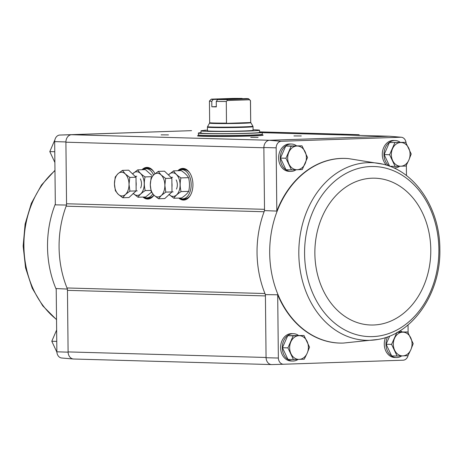 <?xml version="1.0" encoding="UTF-8"?>
<svg xmlns="http://www.w3.org/2000/svg" width="463" height="463" viewBox="0 0 463 463"><rect width="100%" height="100%" fill="white"/><g stroke="black" fill="none" stroke-linecap="round" stroke-linejoin="round"><path stroke-width="0.69" d="M191.584 130.676A7.304 5.764 91.6 0 0 191.3 130.664L59.64 135.057A6.632 5.232 91.6 0 0 54.669 141.609L55.328 204.854L66.562 205.045M343.262 343.071A92.363 72.882 91.6 0 0 343.378 343.066L377.918 339.454A88.867 70.127 91.6 0 1 298.855 249.516A88.867 70.127 91.6 0 1 382.843 164.162L348.558 158.618A92.363 72.882 91.6 0 0 348.448 158.606A92.363 72.882 91.6 0 0 276.695 212.372A92.363 72.882 91.6 0 0 343.262 343.071L342.921 343.077A92.38 72.894 91.6 0 1 277.696 294.786L278.356 358.032L266.063 357.731L265.421 295.921A5.475 4.317 91.6 0 0 264.952 293.53A93.051 73.426 91.6 0 0 265.403 294.636L265.421 295.921L67.459 290.353A5.475 4.317 91.6 0 0 66.99 287.963A93.051 73.426 91.6 0 1 66.134 206.18A5.475 4.317 91.6 0 0 66.55 203.761L65.902 141.944A7.304 5.764 -88.4 0 1 71.389 134.716L59.64 135.057M67.442 289.068L56.208 288.559L56.868 351.805A6.632 5.232 91.6 0 0 61.677 358.003L73.397 359.004A7.304 5.764 -88.4 0 1 68.102 352.169L56.868 351.805M67.459 290.353L68.102 352.169M54.669 141.609L65.902 141.944M298.056 359.421A13.682 10.799 -88.4 0 1 292.697 361.042L291.019 360.995A13.682 10.799 -88.4 0 1 280.601 347.678A13.682 10.799 -88.4 0 1 291.783 333.638L293.467 333.684A13.682 10.799 -88.4 0 1 298.357 335.339M401.734 355.914A13.682 10.799 -88.4 0 1 396.369 357.534L394.69 357.488A13.682 10.799 -88.4 0 1 384.273 344.177A13.682 10.799 -88.4 0 1 385.54 337.55M408.03 324.916L408.117 332.77M278.356 358.032A6.632 5.232 91.6 0 0 283.466 364.248L403.36 360.191A6.632 5.232 91.6 0 0 408.14 355.266M277.696 294.786L265.403 294.636M264.523 210.607A93.051 73.426 91.6 0 0 264.095 211.741A5.475 4.317 91.6 0 0 264.512 209.322L264.523 210.607L276.816 211.082L276.156 147.836L263.864 147.512L264.512 209.322L66.55 203.761M406.358 165.222L406.468 175.575M302.009 145.833L285.735 146.042L280.456 158.08L285.984 169.753L291.453 169.904L285.926 158.236L291.204 146.198L302.009 145.833L307.536 157.501L302.258 169.539L291.453 169.904M303.994 335.484L287.72 335.698L282.442 347.73L287.969 359.404L293.438 359.56L287.911 347.887L293.189 335.849L303.994 335.484L309.527 347.157L307.189 353.182L304.243 359.19L293.438 359.56M389.406 142.54L405.686 142.326L389.406 142.54L384.128 154.573L389.649 166.229M389.701 336.045L386.113 344.229L391.646 355.897L397.109 356.053L391.582 344.379L396.594 333.117M396.86 332.347L407.671 331.983L398.047 331.965M73.796 359.016L73.739 359.022A7.304 5.764 -88.4 0 1 73.397 359.004M266.063 357.477L68.102 351.915A7.298 5.759 91.6 0 0 73.658 359.016L271.416 364.572M191.3 130.664L71.586 134.71A7.298 5.759 91.6 0 0 65.902 142.199L263.869 147.766M406.109 143.084A6.632 5.232 91.6 0 0 401.323 137.245L389.603 136.244A7.304 5.764 91.6 0 0 389.261 136.226L269.553 140.277L71.389 134.716M177.867 170.725A15.835 9.717 88.1 0 1 184.714 168.688A15.835 9.717 88.1 0 1 192.926 183.909A15.835 9.717 88.1 0 1 185.761 199.651A15.835 9.717 88.1 0 1 178.793 198.077M142.014 169.718A15.835 9.717 88.1 0 1 148.866 167.681A15.835 9.717 88.1 0 1 154.96 173.77M153.982 195.201A15.835 9.717 88.1 0 1 149.914 198.644A15.835 9.717 88.1 0 1 142.94 197.07M262.249 134.907A32.844 0.984 179.4 0 1 263.163 135.127A32.844 0.984 179.4 0 1 230.337 136.458A32.844 0.984 179.4 0 1 197.487 135.815A32.844 0.984 179.4 0 1 198.395 135.578M250.738 137.384L258.099 137.418L250.738 137.384M161.112 134.866L168.474 134.901L161.112 134.866M293.936 135.925L301.297 135.96L293.936 135.925M386.582 165.187A13.682 10.799 -88.4 0 1 382.288 154.52A13.682 10.799 -88.4 0 1 393.475 140.48L395.153 140.526A13.682 10.799 -88.4 0 1 400.044 142.182M296.071 169.765A13.682 10.799 -88.4 0 1 290.712 171.391L289.028 171.339A13.682 10.799 -88.4 0 1 278.616 158.028A13.682 10.799 -88.4 0 1 289.797 143.981L291.482 144.034A13.682 10.799 -88.4 0 1 296.372 145.683M348.28 158.589A92.38 72.894 91.6 0 0 348.107 158.577A92.38 72.894 91.6 0 0 276.816 211.082M401.323 137.245A6.632 5.232 91.6 0 0 401.027 137.227L281.128 141.279A6.632 5.232 91.6 0 0 276.156 147.836M283.466 364.248L271.7 364.584A7.304 5.764 -88.4 0 1 266.063 357.731M263.864 147.512A7.304 5.764 -88.4 0 1 269.35 140.283L269.553 140.277M281.128 141.279L269.35 140.283M389.261 136.226L401.027 137.227M359.45 135.393A0.914 0.718 91.6 0 0 358.779 134.727L343.916 134.241A7.298 5.759 91.6 0 0 343.893 134.241A7.298 5.759 91.6 0 0 341.393 134.883M343.876 134.241L259.888 131.88A7.298 5.759 91.6 0 0 259.87 131.88A7.298 5.759 91.6 0 0 259.575 131.88M66.134 206.18L264.095 211.741A93.051 73.426 91.6 0 0 264.952 293.53L66.99 287.963M290.712 171.391A13.682 10.799 -88.4 0 1 280.294 158.074A13.682 10.799 -88.4 0 1 291.482 144.034M292.697 361.042A13.682 10.799 -88.4 0 1 282.28 347.73A13.682 10.799 -88.4 0 1 293.467 333.684M389.319 166.107A13.682 10.799 -88.4 0 1 383.972 154.567A13.682 10.799 -88.4 0 1 395.153 140.526M399.748 166.263A13.682 10.799 -88.4 0 1 394.383 167.884A13.682 10.799 -88.4 0 1 393.527 167.814M396.369 357.534A13.682 10.799 -88.4 0 1 385.957 344.223A13.682 10.799 -88.4 0 1 387.543 336.867M400.032 330.767A13.682 10.799 -88.4 0 1 402.034 331.832M386.113 344.229L391.582 344.379M407.671 331.983L413.199 343.65L410.86 349.675L407.92 355.688L397.109 356.053M402.567 332.174A11.859 9.358 -88.4 0 1 410.733 337.822A11.859 9.358 -88.4 0 1 410.86 349.675A11.859 9.358 -88.4 0 1 402.816 355.879A11.859 9.358 -88.4 0 1 394.65 350.225A11.859 9.358 -88.4 0 1 394.522 338.372A11.859 9.358 -88.4 0 1 402.567 332.174M389.696 166.246L395.124 166.396L389.597 154.729L394.875 142.691M384.128 154.573L389.597 154.729M405.686 142.326L411.213 154L408.875 160.024L405.929 166.032L395.124 166.396M400.582 142.517A11.859 9.358 -88.4 0 1 408.748 148.172A11.859 9.358 -88.4 0 1 408.875 160.024A11.859 9.358 -88.4 0 1 400.831 166.223A11.859 9.358 -88.4 0 1 392.665 160.574A11.859 9.358 -88.4 0 1 392.537 148.721A11.859 9.358 -88.4 0 1 400.582 142.517M282.442 347.73L287.911 347.887M287.72 335.698L293.189 335.849M298.895 335.675A11.859 9.358 -88.4 0 1 307.062 341.329A11.859 9.358 -88.4 0 1 307.189 353.182A11.859 9.358 -88.4 0 1 299.144 359.381A11.859 9.358 -88.4 0 1 290.978 353.732A11.859 9.358 -88.4 0 1 290.851 341.879A11.859 9.358 -88.4 0 1 298.895 335.675M285.735 146.042L291.204 146.198M280.456 158.08L285.926 158.236M296.91 146.024A11.859 9.358 -88.4 0 1 305.076 151.679A11.859 9.358 -88.4 0 1 305.198 163.532A11.859 9.358 -88.4 0 1 297.159 169.73A11.859 9.358 -88.4 0 1 288.987 164.076A11.859 9.358 -88.4 0 1 288.866 152.223A11.859 9.358 -88.4 0 1 296.91 146.024M54.773 151.737L49.801 151.598L54.657 140.358M54.883 162.478L49.801 151.598M56.758 341.387L51.787 341.248L56.544 330.206M56.891 352.164L51.787 341.248M216.319 106.617L211.84 106.774A20.528 0.613 -0.6 0 0 216.319 106.895L216.262 101.426L217.708 99.551L246.657 98.573A18.699 0.561 179.4 0 1 248.637 98.787A18.699 0.561 179.4 0 1 248.567 98.856L227.003 99.586L227.264 100.523L226.291 101.466L226.482 123.355A20.557 0.619 179.4 0 0 250.703 122.533L250.437 100.65L248.567 98.856M224.786 99.313L213.229 99.429L211.782 101.299L211.84 106.774M213.229 99.429A18.699 0.561 179.4 0 1 211.25 99.18A18.699 0.561 179.4 0 1 211.319 99.146L232.883 98.416A18.699 0.561 179.4 0 1 242.178 98.451L230.921 98.827L230.58 99.157M211.782 101.299A20.528 0.613 179.4 0 1 209.438 101.038A20.528 0.613 179.4 0 1 209.45 101.021L211.25 99.18M226.291 101.466A20.528 0.613 179.4 0 1 216.262 101.426M248.637 98.787L250.477 100.593A20.528 0.613 179.4 0 1 250.489 100.61A20.528 0.613 179.4 0 1 250.437 100.65M227.003 99.586A18.699 0.561 179.4 0 1 217.708 99.551M224.486 99.047L230.921 98.827M207.47 130.786A22.809 0.683 -0.6 0 0 230.279 131.232A22.809 0.683 -0.6 0 0 253.082 130.311L253.041 126.659A22.809 0.683 179.4 0 1 230.244 127.585A22.809 0.683 179.4 0 1 207.43 127.14L207.47 130.786M259.575 132.048A31.93 0.961 179.4 0 1 262.226 132.401A31.93 0.961 179.4 0 1 230.308 133.697A31.93 0.961 179.4 0 1 198.372 133.072A31.93 0.961 179.4 0 1 201.011 132.661M259.558 130.242L259.581 132.43A29.285 0.88 179.4 0 1 230.308 133.616A29.285 0.88 179.4 0 1 201.017 133.043L200.994 130.855A29.285 0.88 -0.6 0 0 230.285 131.428A29.285 0.88 -0.6 0 0 259.558 130.242A29.285 0.88 -0.6 0 0 253.076 129.762M262.226 132.401L262.243 134.229A31.93 0.961 179.4 0 1 230.325 135.52A31.93 0.961 179.4 0 1 198.39 134.895L198.372 133.072M207.465 130.12A30.558 0.914 -0.6 0 0 204.38 130.265L205.989 130.311A29.285 0.88 -0.6 0 0 200.994 130.855M250.703 122.533L226.482 123.355M249.447 99.776L227.264 100.523M179.557 198.054A14.596 8.953 -91.9 0 0 182.7 198.859A14.596 8.953 -91.9 0 0 191.161 183.967A14.596 8.953 -91.9 0 0 181.716 169.684A14.596 8.953 -91.9 0 0 178.631 170.702M182.7 198.859L184.864 198.789A14.596 8.953 -91.9 0 0 190.345 195.403M189.575 172.618A14.596 8.953 -91.9 0 0 183.875 169.608L181.716 169.684M158.566 198.766L164.787 198.552L171.999 191.913L171.854 178.226L164.498 171.177L158.277 171.391L161.118 174.939L165.632 178.434L164.869 185.31L165.777 192.122L161.332 195.473L158.566 198.766L154.052 195.264L151.21 191.717L150.307 184.899L151.071 178.029L153.838 174.736L158.277 171.391M171.9 182.891A11.129 6.829 88.1 0 1 171.947 187.179M171.999 191.913L165.777 192.122M171.854 178.226L165.632 178.434M154.052 195.264A11.859 7.275 88.1 0 1 150.307 184.899A11.859 7.275 88.1 0 1 153.838 174.736A11.859 7.275 88.1 0 1 161.118 174.939A11.859 7.275 88.1 0 1 164.869 185.31A11.859 7.275 88.1 0 1 161.332 195.473A11.859 7.275 88.1 0 1 154.052 195.264M168.457 174.968A11.801 7.24 88.1 0 1 178 176.588A11.801 7.24 88.1 0 1 178.562 192.162A11.801 7.24 88.1 0 1 169.157 194.529M176.171 179.881A7.298 4.48 88.1 0 1 176.484 189.06M168.954 194.367L173.856 198.245C175.153 196.075 177.56 193.864 181.068 191.607C179.922 187.081 179.876 182.515 180.923 177.919C177.381 175.616 174.933 173.266 173.567 170.87L168.405 174.921M173.567 170.87L181.201 170.615C184.743 172.919 187.197 175.269 188.557 177.665C189.703 182.191 189.749 186.751 188.701 191.346L181.068 191.607M188.557 177.665L180.923 177.919M188.701 191.346C187.399 193.517 184.997 195.733 181.49 197.99L173.856 198.245M143.709 197.047A14.596 8.953 -91.9 0 0 146.852 197.851A14.596 8.953 -91.9 0 0 152.738 193.864M153.566 174.991A14.596 8.953 -91.9 0 0 145.868 168.677A14.596 8.953 -91.9 0 0 142.783 169.695M146.852 197.851L149.011 197.776A14.596 8.953 -91.9 0 0 153.919 195.137M153.722 171.611A14.596 8.953 -91.9 0 0 148.027 168.601L145.868 168.677M122.718 197.753L128.934 197.545L136.145 190.906L136 177.219L128.65 170.17L122.429 170.384L125.27 173.932L129.785 177.427L129.021 184.303L129.924 191.115L125.485 194.466L122.718 197.753L118.204 194.257L115.362 190.71L114.454 183.892L115.218 177.022L117.99 173.729L122.429 170.384M136.053 181.884A11.129 6.829 88.1 0 1 136.099 186.172M137.245 190.872L129.924 191.115M136 177.219L129.785 177.427M118.204 194.257A11.859 7.275 88.1 0 1 114.454 183.892A11.859 7.275 88.1 0 1 117.99 173.729A11.859 7.275 88.1 0 1 125.27 173.932A11.859 7.275 88.1 0 1 129.021 184.303A11.859 7.275 88.1 0 1 125.485 194.466A11.859 7.275 88.1 0 1 118.204 194.257M132.603 173.961A11.801 7.24 88.1 0 1 142.153 175.575A11.801 7.24 88.1 0 1 142.714 191.155A11.801 7.24 88.1 0 1 133.309 193.517M140.324 178.868A7.298 4.48 88.1 0 1 140.63 188.053M133.101 193.36L138.003 197.238C139.305 195.068 141.707 192.857 145.214 190.6C144.074 186.068 144.022 181.508 145.075 176.912C141.533 174.609 139.079 172.259 137.719 169.863L132.557 173.914M150.921 190.409L145.214 190.6M152.02 176.675L145.075 176.912M137.719 169.863L145.353 169.608L151.858 175.373M151.494 192.174L145.637 196.978L138.003 197.238M389.065 136.232L262.226 132.667M142.523 169.701A15.713 9.642 88.1 0 1 149.04 167.739M150.081 198.575A15.713 9.642 88.1 0 1 143.449 197.053M142.702 169.695A15.69 9.625 88.1 0 1 147.344 167.531A15.69 9.625 88.1 0 1 148.258 167.571M149.312 198.795A15.69 9.625 88.1 0 1 148.403 198.893A15.69 9.625 88.1 0 1 143.628 197.047M143.489 169.29A15.69 9.625 88.1 0 1 147.518 167.525M148.577 198.887A15.69 9.625 88.1 0 1 144.439 197.4M145.046 168.764A15.325 9.405 88.1 0 1 150.041 168.167M151.048 198.077A15.325 9.405 88.1 0 1 146.03 197.817M178.377 170.708A15.713 9.642 88.1 0 1 184.887 168.746M185.929 199.582A15.713 9.642 88.1 0 1 179.297 198.06M178.556 170.702A15.69 9.625 88.1 0 1 183.192 168.538A15.69 9.625 88.1 0 1 184.106 168.578M185.165 199.802A15.69 9.625 88.1 0 1 184.257 199.9A15.69 9.625 88.1 0 1 179.482 198.054M179.337 170.297A15.69 9.625 88.1 0 1 183.371 168.538M184.43 199.894A15.69 9.625 88.1 0 1 180.292 198.407M180.9 169.771A15.325 9.405 88.1 0 1 185.889 169.174M186.902 199.09A15.325 9.405 88.1 0 1 181.878 198.824M438.878 249.297A85.076 67.135 91.6 0 0 337.388 179.059A85.076 67.135 91.6 0 0 338.933 326.346A85.076 67.135 91.6 0 0 438.878 249.297M430.787 249.638A73.438 57.95 91.6 0 0 343.187 189.008A73.438 57.95 91.6 0 0 344.518 316.142A73.438 57.95 91.6 0 0 430.787 249.638M56.214 289.346A92.363 72.882 -88.4 0 1 47.521 246.964A92.363 72.882 -88.4 0 1 55.323 204.027M56.532 319.464A88.867 70.127 -88.4 0 1 23.914 246.131A88.867 70.127 -88.4 0 1 54.97 170.644M226.517 123.106A20.528 0.613 179.4 0 1 209.664 122.678L209.438 101.038M250.489 100.61L250.714 122.249A20.528 0.613 179.4 0 1 250.668 122.29M250.714 122.249L250.836 122.695A20.65 0.619 179.4 0 1 230.198 123.54A20.65 0.619 179.4 0 1 209.548 123.123L209.664 122.678M250.836 122.695L252.908 126.196A22.687 0.683 179.4 0 1 230.238 127.122A22.687 0.683 179.4 0 1 207.551 126.671L207.43 127.14M262.197 134.276L262.243 134.409A31.93 0.961 179.4 0 1 230.325 135.7A31.93 0.961 179.4 0 1 198.39 135.08L198.401 136.035M343.893 134.241L259.87 131.88M389.204 136.232L262.226 132.661M147.344 167.531L149.213 167.785M148.403 198.893L150.249 198.511M183.192 168.538L185.061 168.792M184.257 199.9L186.103 199.518M394.383 167.884L393.631 167.861M348.448 158.606L348.107 158.577M382.843 164.162C415.363 171.287 439.989 208.842 439.85 249.192C441.019 292.535 413.262 333.904 377.918 339.454M54.97 170.326L41.491 185.021L31.345 203.321L25.112 224.086L23.15 246.056L25.569 267.863L32.225 288.206L42.746 305.84L56.532 319.673M209.548 123.123L207.551 126.671M252.908 126.196L253.041 126.659M262.243 134.409L262.255 135.37M171.987 191.919L173.098 191.885M170.94 177.352L172.601 177.294M135.086 176.345L136.753 176.287"/></g></svg>
